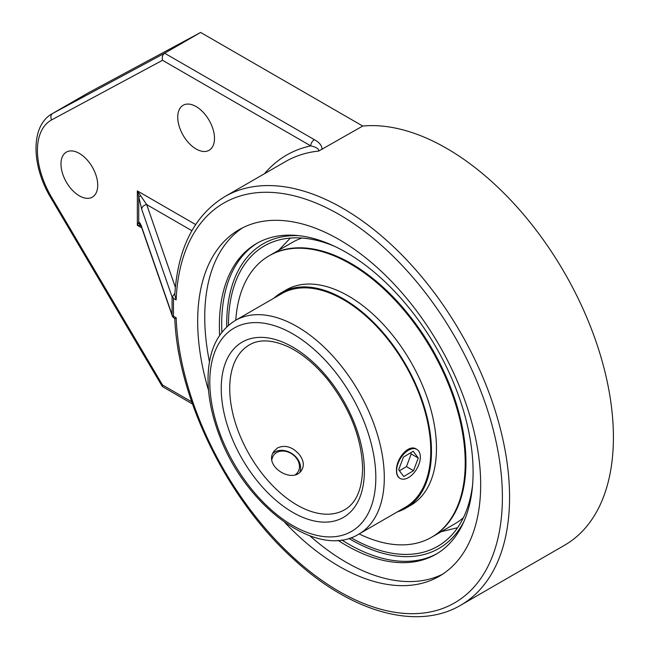 <?xml version="1.0" encoding="UTF-8"?>
<svg xmlns="http://www.w3.org/2000/svg" width="649" height="649" viewBox="0 0 649 649"><rect width="100%" height="100%" fill="white"/><g stroke="black" fill="none" stroke-linecap="round" stroke-linejoin="round"><path stroke-width="0.97" d="M277.683 447.81C285.309 444.662 292.504 446.885 299.262 454.478C303.691 460.271 304.47 465.544 301.59 470.298C292.788 484.633 262.512 465.828 274.17 451.023L277.683 447.81M400.1 478.402L399.549 478.086C397.537 476.828 396.515 474.354 396.482 470.647C395.768 459.143 408.489 443.665 416.301 449.059L416.861 449.384A16.76 9.678 -60 0 1 416.861 468.732A16.76 9.678 -60 0 1 400.1 478.402A16.76 9.678 -60 0 1 402.372 455.695A16.76 9.678 -60 0 1 416.861 449.384M334.973 246.49A173.397 100.108 -120 0 0 249.062 258.659A173.397 100.108 -120 0 0 228.44 325.352A173.405 100.116 -120 0 1 249.054 258.651L250.076 257.499M472.577 485.087A173.405 100.116 -120 0 1 419.108 553.199A173.405 100.116 -120 0 1 351.028 537.705A173.397 100.108 -120 0 0 419.108 553.183A173.397 100.108 -120 0 0 472.594 484.868M463.386 517.707A162.493 93.813 60 0 1 454.762 523.873L432.291 536.853A162.493 93.813 -120 0 0 465.941 462.461A162.493 93.813 -120 0 0 395.014 298.938A162.493 93.813 -120 0 0 269.806 255.406A162.493 93.813 -120 0 0 269.797 255.414L269.084 255.828A162.493 93.813 -120 0 0 235.765 320.208M269.806 255.406L292.277 242.434A162.493 93.813 60 0 1 301.931 238.053M358.743 534.168L405.211 507.34A123.391 71.244 -120 0 0 430.766 450.852A123.391 71.244 -120 0 0 376.899 326.674A123.391 71.244 -120 0 0 281.82 293.616L235.352 320.444C218.096 331.241 209.002 349.73 208.094 375.925C207.623 394.998 211.517 415.165 219.776 436.428C245.711 506.285 317.377 560.046 358.743 534.168A123.391 71.244 -120 0 0 384.297 477.68A123.391 71.244 -120 0 0 330.438 353.502A123.391 71.244 -120 0 0 235.352 320.444M397.277 511.915A124.405 71.828 -120 0 0 405.714 508.216A124.405 71.828 -120 0 0 431.48 451.266A124.405 71.828 -120 0 0 377.174 326.066A124.405 71.828 -120 0 0 281.309 292.74A124.405 71.828 -120 0 0 273.886 298.199M359.157 533.924A162.493 93.813 -120 0 0 431.569 537.267L432.291 536.853A162.493 93.813 -120 0 0 465.941 462.469A162.493 93.813 -120 0 0 395.014 298.946A162.493 93.813 -120 0 0 269.797 255.414M431.569 537.267A162.493 93.813 -120 0 0 465.219 462.883A162.493 93.813 -120 0 0 394.292 299.359A162.493 93.813 -120 0 0 269.084 255.828M405.714 508.216L410.695 505.344A124.405 71.828 -120 0 0 436.461 448.394A124.405 71.828 -120 0 0 382.156 323.194A124.405 71.828 -120 0 0 286.29 289.868L281.309 292.74M413.527 470.671L403.735 476.528L398.689 469.746L403.427 457.115L413.218 451.258L418.272 458.032L413.527 470.671L406.461 466.59L411.206 453.951L410.436 452.929M418.272 458.032L411.206 453.951M399.451 470.776L406.461 466.59M271.996 459.314A14.757 11.641 -144.9 0 1 283.832 451.096A14.757 11.641 -144.9 0 1 298.362 461.48A14.757 11.641 -144.9 0 1 295.571 474.484M299.895 472.139A16.76 13.215 35.1 0 0 299.367 462.169A16.76 13.215 35.1 0 0 272.921 453.318M309.906 535.847A200.111 115.538 -120 0 0 346.242 562.294A200.111 115.538 -120 0 0 442.699 574.138M242.71 227.75A200.111 115.538 -120 0 0 209.481 361.899M208.532 390.333A200.111 115.538 60 0 1 239.116 229.681A200.111 115.538 60 0 1 439.227 345.219A200.111 115.538 60 0 1 439.227 576.288A200.111 115.538 60 0 1 339.176 566.374A200.111 115.538 60 0 1 284.806 522.453M338.024 540.333A179.408 103.58 -120 0 0 435.941 554.27A179.408 103.58 -120 0 0 473.097 472.148A179.408 103.58 -120 0 0 394.787 291.596A179.408 103.58 -120 0 0 256.542 243.537A179.408 103.58 -120 0 0 219.378 325.66A179.408 103.58 -120 0 0 219.646 335.306M172.066 314.724L172.569 316.728L173.453 316.217L173.453 298.394L172.569 296.504L172.066 296.901L172.066 314.724L141.725 227.15A5.078 4.064 160.9 0 0 141.904 228.229A5.078 4.064 160.9 0 0 141.912 228.237L172.512 316.574M460.709 605.209A235.895 136.201 -120 0 0 460.717 332.815A235.895 136.201 -120 0 0 224.814 196.615L285.487 161.585A235.895 136.201 60 0 1 318.716 151.055L362.734 126.044A235.895 136.201 -120 0 1 578.778 299.765A235.895 136.201 -120 0 1 564.557 545.249L460.709 605.209C417.015 631.144 350.874 612.039 293.965 559.503C228.059 500.509 178.102 399.719 174.784 318.708L172.569 316.728M173.453 298.394L176.139 299.943A230.825 133.264 60 0 1 423.002 289.673A230.825 133.264 60 0 1 423.002 613.094A230.825 133.264 60 0 1 176.139 317.775C174.273 318.959 174.338 319 176.341 317.888M172.569 296.504L174.889 293.307M175.36 287.312L146.706 204.605A5.078 4.064 160.9 0 0 141.725 209.327L137.353 190.911L137.353 225.317L140.736 225.665A5.078 4.997 60 0 1 138.74 222.218C139.64 222.209 140.63 223.856 141.725 227.15M191.877 230.687L146.706 204.605L140.719 195.844M195.625 224.554L137.353 190.911L140.736 195.86A5.078 1.249 171.1 0 0 138.74 197.012L138.74 222.218L137.353 225.317L141.79 227.88M176.139 299.943L174.792 294.833C177.769 247.967 194.44 215.225 224.814 196.615M191.731 401.861L162.501 384.987L162.323 386.512L192.477 404.011M162.501 60.284C161.836 57.136 162.55 54.784 164.635 53.226L52.772 113.38A5.078 4.145 61.7 0 0 51.677 119.878L162.501 60.284L310.757 145.879A5.078 2.929 -60 0 1 314.351 139.665L164.635 53.226L200.63 32.45L88.759 92.604A71.09 41.041 -120 0 0 88.134 92.953L52.147 113.729A71.09 41.041 -120 0 1 52.772 113.38L88.759 92.604M318.716 151.055C319.032 148.905 316.379 147.177 310.757 145.879A240.974 139.129 -120 0 0 264.476 173.721M322.147 149.457C321.977 145.619 319.381 142.35 314.351 139.665M179.148 354.662A25.992 15.008 60 0 1 177.753 346.598M79.348 153.407A25.992 15.008 60 0 1 96.328 176.309A25.992 15.008 60 0 1 92.345 197.134A25.992 15.008 60 0 1 66.36 182.134A25.992 15.008 60 0 1 66.36 152.126A25.992 15.008 60 0 1 79.348 153.407M196.112 106.558A25.992 15.008 60 0 1 213.091 129.459A25.992 15.008 60 0 1 209.108 150.292A25.992 15.008 60 0 1 183.123 135.284A25.992 15.008 60 0 1 183.123 105.276A25.992 15.008 60 0 1 196.112 106.558M362.734 126.044L200.63 32.45M334.77 246.401A173.405 100.116 -120 0 0 249.054 258.651M344.651 509.757A95.208 54.97 60 0 1 249.443 454.787A95.208 54.97 60 0 1 249.443 344.854C259.422 339.029 272.304 339.654 288.083 346.728C302.28 353.551 315.738 364.811 328.443 380.517C350.403 409.243 361.793 438.61 362.613 468.627C362.093 489.443 356.106 503.153 344.651 509.757M375.82 477.68A117.396 67.78 60 0 1 251.301 488.802A117.396 67.78 60 0 1 251.301 322.78A117.396 67.78 60 0 1 375.82 477.68M364.373 471.069A101.203 58.434 -120 0 0 257.02 337.529A101.203 58.434 -120 0 0 257.02 480.658A101.203 58.434 -120 0 0 364.373 471.069M176.139 317.775L173.453 316.217M141.725 209.327L172.066 296.901M162.323 386.512L50.898 197.929L51.677 197.426A66.011 38.113 60 0 1 51.677 119.878M162.501 384.987L51.677 197.426M257.694 242.888A179.408 103.58 -120 0 0 221.853 332.264M341.755 539.944A179.408 103.58 -120 0 0 437.085 553.597M463.97 521.431A175.847 101.528 60 0 1 348.838 538.41M226.72 326.901A175.847 101.528 60 0 1 298.994 235.684M419.108 553.183L420.617 552.891M290.363 238.069L278.721 250.263M441.206 531.701L457.586 527.71M141.912 228.229L140.63 225.227L141.612 226.055M50.898 197.929C31.428 165.82 30.252 125.906 52.147 113.729"/></g></svg>
